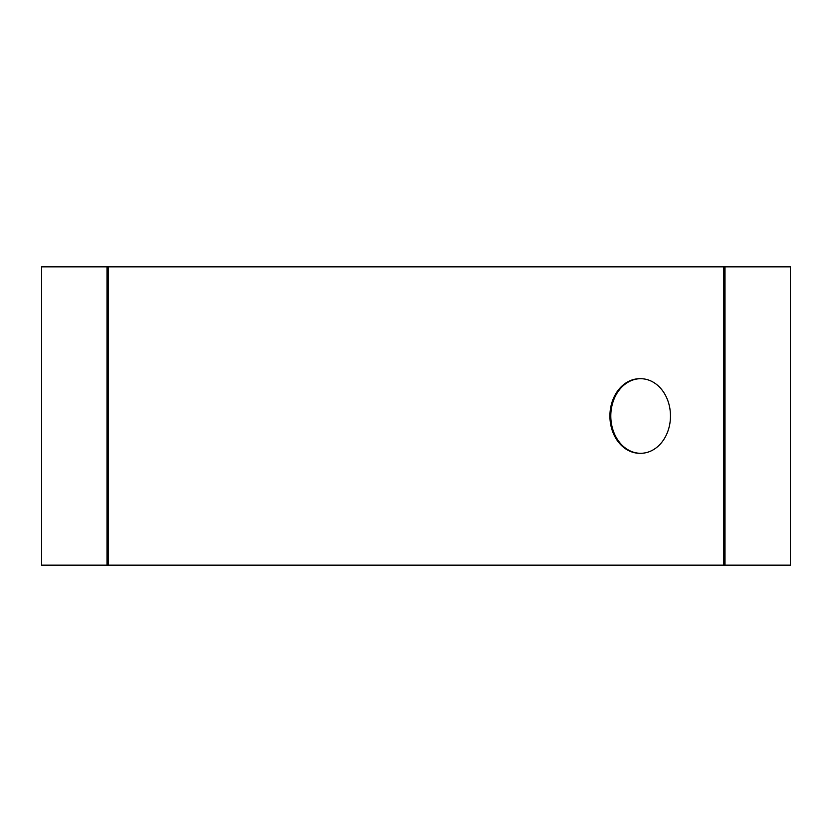 <?xml version="1.0" encoding="UTF-8"?>
<svg xmlns="http://www.w3.org/2000/svg" width="832" height="832" viewBox="0 0 832 832"><rect width="100%" height="100%" fill="white"/><g stroke="black" fill="none" stroke-linecap="round" stroke-linejoin="round"><path stroke-width="1.25" d="M723.778 266.833L790.4 266.833L790.4 565.167L108.222 565.167L108.222 266.833L723.778 266.833L723.778 565.167M108.222 266.833L41.6 266.833L41.6 565.167L108.222 565.167M725.005 266.833L725.005 565.167M106.995 266.833L106.995 565.167M610.802 416A37.294 29.838 90 0 0 640.64 453.294A37.294 29.838 90 0 0 670.478 416A37.294 29.838 90 0 0 640.64 378.706A37.294 29.838 90 0 0 610.802 416M640.64 378.706L639.746 378.706A37.294 29.838 90 0 0 609.908 416A37.294 29.838 90 0 0 639.746 453.294L640.64 453.294"/></g></svg>
